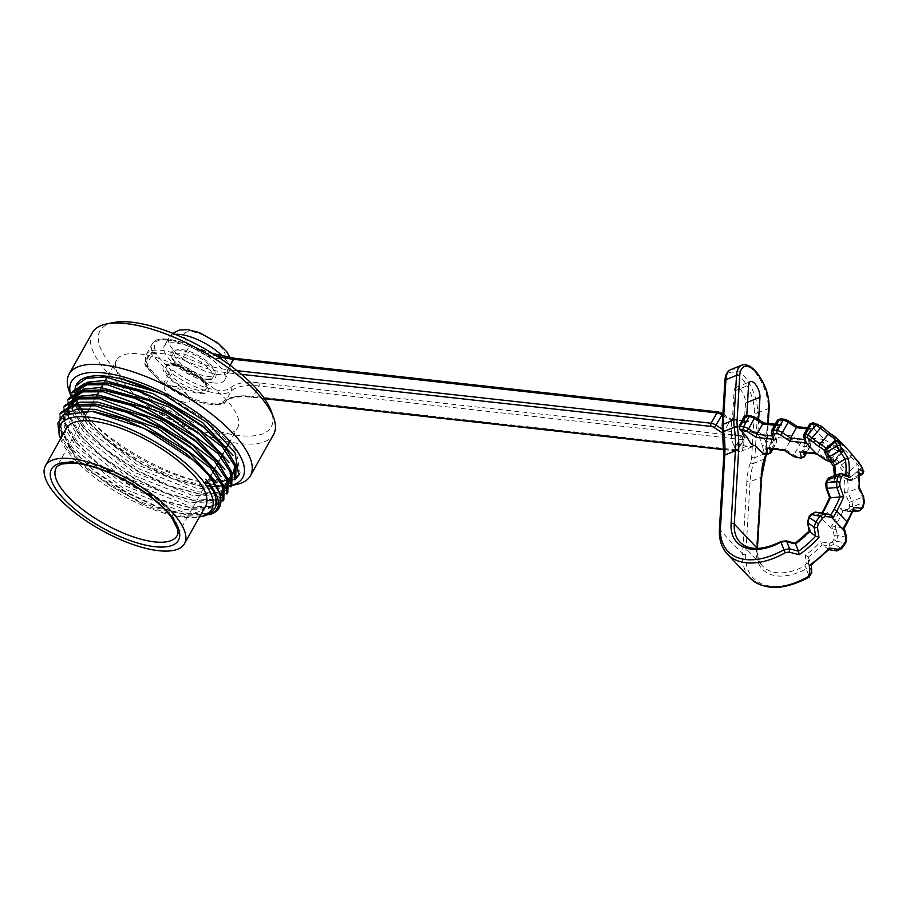 <?xml version="1.0" encoding="UTF-8"?>
<svg xmlns="http://www.w3.org/2000/svg" width="910" height="910" viewBox="0 0 910 910"><rect width="100%" height="100%" fill="white"/><g stroke="black" fill="none" stroke-linecap="round" stroke-linejoin="round"><path stroke-width="0.68" stroke-dasharray="4.55 3.41" d="M241.514 374.351L227.955 372.85A94.708 34.33 29.3 0 1 182.58 359.666A43.885 15.914 -150.7 0 0 148.432 367.014L146.578 366.81L163.015 384.156L164.869 384.361A43.885 15.914 -150.7 0 0 222.631 401.901A94.708 34.33 29.3 0 1 250.716 396.862L264.275 398.364M113.488 322.561A98.166 35.581 -150.7 0 0 125.773 380.039A98.166 35.581 -150.7 0 0 239.33 435.583A98.166 35.581 -150.7 0 0 271.226 411.081M75.996 397.704A92.399 33.488 -150.7 0 0 76.485 399.16M78.431 403.642A92.399 33.488 -150.7 0 0 78.806 404.37M79.17 405.041A92.399 33.488 -150.7 0 0 81.297 408.635M82.639 410.649A92.399 33.488 -150.7 0 0 207.73 482.937L206.183 485.69L225.259 485.223L235.701 478.341M219.879 506.495L207.685 513.775L185.299 513.047L123.931 488.738L72.265 447.345L60.458 427.7L60.742 412.571M223.792 499.431L211.643 506.756L189.052 505.937L127.912 481.674L76.224 440.224L64.291 420.545L64.792 405.576M227.784 492.412L215.59 499.681L193.045 498.942L131.848 474.667L80.16 433.251L68.33 413.527L68.648 398.489M231.697 485.36L219.663 492.663L197.049 491.855L135.806 467.581L84.232 426.278L72.208 406.508L72.686 391.505M75.803 385.988L75.166 400.536L86.473 419.715L109.86 442.362L140.993 463.27L174.697 479.092L205 487.146L224.201 486.702L234.86 479.877M71.844 393.018L71.276 407.635L82.548 426.813L106.095 449.506L137.194 470.424L170.864 486.156L201.19 494.232L220.277 493.789L230.867 486.884M67.852 400.036L67.363 414.653L78.487 433.774L102.068 456.467L133.178 477.443L166.78 493.152L197.163 501.239L216.341 500.841L226.852 493.891M63.848 407.043L63.427 421.694L74.415 440.667L97.859 463.304L129.072 484.37L162.583 500.136L192.931 508.212L212.394 507.939L222.87 500.921M59.901 414.084L59.457 428.735L70.548 447.765L93.946 470.413L125.216 491.434L158.738 507.245L188.984 515.231L209.22 514.798M210.801 486.259A98.166 35.581 -150.7 0 0 210.892 486.27A98.166 35.581 -150.7 0 0 217.115 486.736M218.571 486.77A98.166 35.581 -150.7 0 0 229.24 485.917A98.166 35.581 -150.7 0 0 231.72 485.326M71.492 397.397A98.166 35.581 -150.7 0 0 77.634 408.954M78.851 410.694A98.166 35.581 -150.7 0 0 210.631 486.236M207.73 482.937L208.356 483.597L235.121 479.388M169.249 385.578A14.435 5.232 29.3 0 1 169.601 385.624A14.435 5.232 29.3 0 1 188.177 396.043A14.435 5.232 29.3 0 1 184.207 402.129A14.435 5.232 29.3 0 1 166.712 392.46A14.435 5.232 29.3 0 1 169.249 385.578M215.101 433.922A69.296 25.116 -150.7 0 0 237.59 427.825A69.296 25.116 -150.7 0 0 189.451 372.008A69.296 25.116 -150.7 0 0 116.719 360.007A69.296 25.116 -150.7 0 0 144.69 402.721A69.296 25.116 -150.7 0 0 215.101 433.922M66.567 428.132A79.693 28.892 -150.7 0 0 98.735 477.261A79.693 28.892 -150.7 0 0 179.702 513.149A79.693 28.892 -150.7 0 0 205.569 506.131M60.549 438.87A86.621 31.395 -150.7 0 0 183.49 517.153A86.621 31.395 -150.7 0 0 199.54 516.869M93.764 411.525L72.538 411.957L60.742 419.681L61.641 437.255L78.146 460.198L107.289 484.04L142.506 503.912L88.873 470.879L69.672 452.054L59.241 434.752M142.506 503.912A88.93 32.237 -150.7 0 0 185.811 516.607A88.93 32.237 -150.7 0 0 202.429 516.288M69.092 390.811A103.945 37.685 -150.7 0 0 216.682 484.905A103.945 37.685 -150.7 0 0 236.111 484.541M92.308 332.719A103.945 37.685 -150.7 0 0 134.248 396.794A103.945 37.685 -150.7 0 0 239.865 443.602A103.945 37.685 -150.7 0 0 273.603 434.457M119.676 378.025L165.188 394.622L208.356 421.694L236.134 450.791L240.138 472.847L239.364 474.03M236.395 476.908L223.018 480.844M221.756 480.901L220.902 480.935M220.083 480.946L215.659 480.821M212.644 480.582L206.468 479.798L224.736 479.308L234.757 472.688M205.649 479.217L215.261 495.472L214.976 507.882L205 514.628L186.334 514.832L157.237 507.177L124.92 491.98L94.913 471.744L72.243 449.915L61.664 431.567L62.096 417.451M219.014 500.887L208.936 507.541L190.349 507.803L161.343 500.238L129.004 484.973L98.928 464.794L76.292 442.954L65.622 424.56L65.975 410.376L64.678 412.639M221.756 496.155L223.03 493.891L212.804 500.489L194.308 500.796L165.233 493.174L132.86 477.875L102.796 457.73L80.273 435.89L69.547 417.485L69.899 403.323M225.714 489.114L226.988 486.85L216.671 493.357L198.209 493.755L169.214 486.145L136.819 470.925L106.709 450.689L84.164 428.872L73.346 410.376L73.858 396.294M229.661 482.084L230.935 479.809L220.789 486.475L202.27 486.804L173.173 479.104L140.709 463.85L110.701 443.671L88.077 421.785L77.293 403.335L77.941 389.321M208.356 483.597L210.21 480.298M206.183 485.69L205.194 482.072L206.468 479.798M205.194 482.072L223.473 481.583L233.517 474.986L233.995 462.894L224.417 446.799M76.531 391.516L76.303 406.099L87.678 425.061L137.467 464.919L196.207 488.215L217.956 489.045L229.57 482.027L229.934 469.901L220.675 453.919M72.754 398.648L72.208 413.06L83.743 432.034L133.304 471.892L192.329 495.358L213.839 496.018L225.623 489.068L226.089 476.988L216.603 460.96M68.625 405.598L68.432 420.181L79.761 439.132L129.527 478.978L188.29 502.274L210.085 503.128L221.619 496.087L222.017 483.938L212.758 467.99M97.768 404.472L76.44 404.882L64.815 412.719L64.28 427.108L75.86 446.127L125.387 485.94L184.389 509.441L205.91 510.078L217.74 503.15L218.15 491.059L208.652 475.009M164.869 384.361L166.075 383.69L171.876 373.362L172.775 370.279L170.921 370.074L154.472 352.739L156.338 352.943A43.885 15.914 29.3 0 1 190.486 345.584A94.708 34.33 -150.7 0 0 235.849 358.767L719.23 412.366A3.469 1.251 29.3 0 1 722.29 413.595L731.64 419.703L730.252 420.352L724.462 430.68L723.734 433.786L722.631 433.058M162.981 384.475L170.921 370.074M146.578 366.81L145.373 365.922L144.747 363.42L150.537 353.103L152.846 352.227L154.472 352.739M148.432 367.014L147.136 365.615L147.101 363.682L153.312 352.875L156.338 352.943M205.08 380.027A23.103 8.372 29.3 0 1 181.613 369.631A23.103 8.372 29.3 0 1 172.286 355.389A23.103 8.372 29.3 0 1 196.526 359.393A23.103 8.372 29.3 0 1 212.576 378.003A23.103 8.372 29.3 0 1 205.08 380.027M772.806 437.528L772.761 436.038L778.551 425.709L781.804 425.266L780.405 420.045A3.469 1.251 29.3 0 1 781.565 419.271L785.353 419.692A3.469 1.251 29.3 0 1 788.413 420.932L797.615 426.779M780.803 424.834L764.047 423.298L754.697 417.189A3.469 1.251 29.3 0 0 751.649 415.95L748.213 415.574A3.469 1.251 29.3 0 0 747.064 416.348L748.464 421.569L745.938 421.284L746.803 415.131M805.077 441.179L805.168 439.632L810.969 429.304L812.903 428.348L814.222 428.849L812.835 423.798L813.938 423.252A92.399 55.965 136.5 0 1 818.602 424.64L821.514 426.449M849.11 451.03A92.399 55.965 -43.5 0 0 840.226 444.285L842.273 448.38L841.375 448.653A92.399 55.965 -43.5 0 0 836.699 447.254L824.369 439.553L823.607 442.635L809.024 441.02L803.234 451.349L801.767 452.315M809.411 531.542L810.412 531.099A51.972 31.475 136.5 0 1 795.192 544.419L785.364 541.575L781.997 541.928A2.309 0.751 61.7 0 0 781.098 541.473M795.499 543.714L795.192 544.419M807.557 522.351A2.309 0.99 169.3 0 1 808.501 521.316L810.412 531.099M808.819 517.198L808.501 521.316M810.673 514.548A2.309 0.637 -146.1 0 0 811.106 515.435A51.972 31.475 136.5 0 1 809.274 518.052M820.206 512.785A2.309 1.627 -82.5 0 0 818.352 514.901L813.551 514.127L811.106 515.435M828.873 549.435L822.06 544.874L829.977 546.068L834.709 543.907A54.281 32.874 -43.5 0 0 836.62 541.177A2.309 0.637 33.9 0 1 833.879 539.448L834.413 536.138L832.741 530.064L818.352 514.901L821.514 515.31L822.481 513.081L821.491 513.581M846.857 474.963L839.498 473.848M841.852 443.807L838.349 443.329L835.255 440.918L835.3 441.85M825.688 450.279L825.677 449.301L835.255 440.918A2.309 2.127 126.1 0 1 837.951 440.656M813.244 422.843A2.309 1.706 -76.5 0 1 813.938 423.252M807.011 428.86L810.969 429.304L809.672 424.117M803.86 434.468L809.65 424.845A2.309 2.059 162.4 0 1 812.835 423.798M804.554 439.553L805.168 439.621L803.837 435.196A2.309 2.059 -18.1 0 0 803.678 436.732M797.763 427.04L814.097 428.849L824.21 439.519L807.875 437.71L809.172 439.416L810.264 445.638A2.309 2.025 -15 0 0 809.274 442.931A3.469 1.251 29.3 0 1 808.125 443.705L804.326 443.284A3.469 1.251 29.3 0 1 801.278 442.044L791.928 435.935L791.199 439.041L799.458 444.433A5.779 2.093 -150.7 0 0 804.542 446.491L808.33 446.912A5.779 2.093 -150.7 0 0 810.207 446.412A5.779 2.093 -150.7 0 0 810.264 445.638L806.237 452.805M825.381 459.755L831.774 448.186L836.756 450.439A90.09 54.566 136.5 0 1 841.306 451.804L842.626 451.451A2.309 2.104 -25.4 0 0 843.001 449.21L840.226 444.285L840.76 447.788L832.661 457.4L829.215 457.423L831.421 461.62A2.309 2.093 -24.6 0 0 834.493 461.097L833.151 461.484A77.384 46.865 -43.5 0 0 830.932 460.824L825.973 458.538L817.817 452.964L823.607 442.635L831.774 448.186L833.708 445.809M829.101 461.723A2.309 1.718 -75.2 0 0 830.932 460.824L836.756 450.439A2.309 1.706 103.5 0 0 836.699 447.254M830.648 462.178L831.16 462.337A2.309 1.752 -71.6 0 0 833.151 461.484L841.306 451.804A2.309 1.763 109.9 0 0 841.375 448.653M842.694 452.031L842.99 449.187A2.309 2.104 -25.4 0 0 842.273 448.38M842.694 451.997L840.749 447.8M851.965 454.477L850.998 456.661A90.09 54.566 -43.5 0 0 840.76 447.777M850.986 456.672L857.379 464.259L859.245 463.076M858.301 469.025L857.834 472.381L847.324 478.524L851.168 480.389L851.84 478.922A77.384 46.865 -43.5 0 0 850.986 476.954L847.813 472.643L857.379 464.259L860.598 468.525A2.309 1.809 152.9 0 0 861.395 466.159L861.383 466.136M853.728 509.009L852.795 509.896L843.001 510.749L849.132 511.704L852.078 509.327A77.384 46.865 -43.5 0 0 852.784 506.608L851.874 501.057L847.767 492.185A77.384 46.865 136.5 0 0 847.335 478.524L845.379 478.614L843.98 477.454L848.416 479.65L848.723 478.887A75.075 45.466 -43.5 0 0 847.892 476.976A2.309 1.809 -25.5 0 0 850.986 476.954L860.598 468.525A90.09 54.566 136.5 0 1 862.43 472.734A2.309 1.774 160 0 0 863.34 470.641M848.723 478.887A2.309 1.786 -21.6 0 0 851.84 478.922L862.43 472.734L861.713 474.224M858.915 487.271L858.369 488.272A90.09 54.566 -43.5 0 0 857.834 472.37M849.178 502.457L862.498 497.144L863.442 502.684L852.784 506.608A2.309 1.354 13.3 0 1 849.633 505.755L849.178 502.457L844.491 492.537L847.779 492.173L858.369 488.272L862.498 497.144L863.806 497.031M862.896 507.791A2.309 1.274 -163.5 0 1 861.952 508.462A90.09 54.566 136.5 0 0 863.442 502.684A2.309 1.376 -167.7 0 0 864.432 501.842M842.546 510.669L840.374 508.519L847.301 509.736L848.95 508.394A2.309 1.297 15.6 0 0 852.078 509.327L861.952 508.462L858.96 510.851M843.377 528.062L844.059 529.392A2.309 0.796 164.9 0 1 844.651 529.734M844.059 529.392L846.084 537.207L845.117 542.895A2.309 0.648 -146.5 0 0 845.777 542.838M846.687 537.594A2.309 0.842 166.1 0 0 846.084 537.207L837.61 535.49L836.62 541.177L845.117 542.895A66.987 40.575 136.5 0 1 841.033 548.593L841.602 548.673M808.148 557.068A54.281 32.874 136.5 0 0 822.071 544.885L820.524 541.768L829.374 543.315L832.047 542.053L841.033 548.593L836.256 550.721L828.293 549.503M786.297 540.87A2.309 0.876 -74 0 0 785.364 541.575M757.018 548.446A51.972 31.475 -43.5 0 0 762.751 566.202A51.972 31.475 -43.5 0 0 804.77 565.94L806.237 563.574L805.316 555.089A51.972 31.475 -43.5 0 0 820.524 541.768M825.825 483.358A2.309 1.297 -164.4 0 0 826.189 484.382L826.439 487.726L830.25 497.85A75.075 45.466 136.5 0 1 824.619 509.782L834.743 520.452L831.638 525.98L832.741 530.064A2.309 0.796 -15.1 0 1 835.994 529.301L835.221 526.435L843.627 528.13L846.539 522.954A2.309 0.842 -150.7 0 0 847.29 522.75M847.892 476.976L838.929 465.84A75.075 45.466 -43.5 0 0 836.54 462.951A75.075 45.466 -43.5 0 0 829.215 457.423L830.034 457.912M831.421 461.62L830.591 461.973A75.075 45.466 -43.5 0 0 830.489 461.939M825.245 452.35A2.309 2.116 -54.8 0 1 825.677 449.301L828.794 451.701L828.805 455.171L825.245 452.35L825.12 452.975A75.075 45.466 136.5 0 1 825.962 454.886L833.867 466.784A75.075 45.466 136.5 0 1 834.379 481.868L828.316 480.446L826.871 481.743A75.075 45.466 136.5 0 1 826.189 484.382M826.508 480.73A2.309 1.354 -166.7 0 0 826.871 481.743M828.873 477.773L829.738 477.716A2.309 1.911 -78.9 0 0 828.316 480.446M840.362 473.803L829.738 477.716L835.13 478.842L834.129 480.173L834.379 481.868M835.403 475.361A77.384 46.865 136.5 0 1 835.141 478.842L845.72 474.94A90.09 54.566 -43.5 0 0 845.754 474.656M828.805 451.69L838.349 443.329A90.09 54.566 -43.5 0 0 835.676 440.224M745.961 421.33L740.592 423.412L739.489 424.72M758.633 419.567L757.837 433.024L743.8 431.465L744.334 433.842L742.901 433.695L737.111 444.012L733.858 444.455L751.068 446.582L755.061 445.604M759.054 436.129L762.728 446.753L766.106 440.736L759.054 436.129L757.837 433.024M762.728 446.753L763.854 452.771A5.779 2.093 -150.7 0 0 765.401 453.123A2.309 1.638 -83.7 0 1 763.877 454.079M762.625 453.589L763.854 452.771M804.77 565.94A2.309 0.751 -118.3 0 1 806.226 568.841L808.774 564.632A2.309 1.536 -4.4 0 0 806.237 563.574M808.148 557.057L811.129 564.541L811.777 572.163L808.774 564.632L808.137 557.045L805.316 555.089M836.256 550.721L829.977 546.068A2.309 1.422 98.1 0 1 829.374 543.315M843.013 510.749A77.384 46.865 136.5 0 1 837.621 521.965L835.13 526.412L831.638 525.98M849.61 511.727L849.132 511.704A2.309 1.831 99.1 0 1 847.301 509.736M851.771 480.446L851.168 480.389A2.309 2.093 117.4 0 1 848.416 479.65M834.561 461.654L832.65 457.411A77.384 46.865 136.5 0 1 841.454 465.021L847.813 472.643L846.107 474.36M850.998 456.661L841.454 465.033L838.929 465.84M834.561 461.688L831.16 462.337A2.309 1.752 -71.6 0 1 830.591 461.973M803.541 452.509L803.234 451.349L817.817 452.964L816.486 453.76M804.406 456.74A5.779 2.093 29.3 0 1 802.54 457.241L798.753 456.82A5.779 2.093 29.3 0 1 793.657 454.761L785.41 449.369L784.022 450.018M766.265 448.05L769.519 447.606L785.41 449.369L791.199 439.041L775.309 437.278L774.171 433.968L775.57 439.2A3.469 1.251 29.3 0 1 774.41 439.962L770.986 439.587A3.469 1.251 29.3 0 1 767.926 438.347L758.576 432.239L758.28 434.309M758.576 432.239L741.752 430.373L743.026 432.022L744.141 438.301A2.309 2.025 -15 0 0 743.152 435.606A3.469 1.251 29.3 0 1 741.991 436.368L258.622 382.78A94.708 34.33 -150.7 0 0 230.526 387.819A43.885 15.914 29.3 0 1 172.775 370.279M743.8 431.465L745.483 403.119A10.397 4.493 67.9 0 0 742.276 392.073A10.397 4.493 67.9 0 0 735.883 387.489A10.397 4.493 67.9 0 0 734.108 391.118L732.413 419.464L746.45 421.023M747.485 437.619L731.56 433.786L731.685 420.511L732.413 419.464M743.026 431.988L744.334 436.88L744.084 439.075A5.779 2.093 29.3 0 0 744.141 438.301L738.34 448.63L737.111 444.012L743.686 444.74L742.947 445.798L750.682 446.321M731.56 433.786L731.447 435.719A10.397 4.493 67.9 0 0 734.666 446.764A10.397 4.493 67.9 0 0 741.047 451.36A10.397 4.493 67.9 0 0 742.833 447.731L742.947 445.798L734.973 444.91M743.686 444.74L744.334 433.842M811.777 572.163L809.252 576.428A2.309 0.694 -119.6 0 1 809.127 577.111M772.522 449.074L776.548 441.896L775.309 437.278L769.519 447.606L769.826 448.778M213.509 382.939A34.648 12.558 -150.7 0 0 224.759 379.891A34.648 12.558 -150.7 0 0 200.689 351.988A34.648 12.558 -150.7 0 0 164.323 345.982A34.648 12.558 -150.7 0 0 178.303 367.344A34.648 12.558 -150.7 0 0 213.509 382.939M207.184 376.274A23.103 8.372 -150.7 0 0 214.68 374.238A23.103 8.372 -150.7 0 0 198.642 355.639A23.103 8.372 -150.7 0 0 174.39 351.635A23.103 8.372 -150.7 0 0 183.718 365.877A23.103 8.372 -150.7 0 0 207.184 376.274M170.432 375.227A23.103 8.372 29.3 0 1 166.496 365.718A23.103 8.372 29.3 0 1 181.932 365.661A23.103 8.372 29.3 0 1 202.839 378.81A23.103 8.372 29.3 0 1 206.786 388.32A23.103 8.372 29.3 0 1 199.29 390.356A23.103 8.372 29.3 0 1 170.432 375.227M203.408 380.869A25.412 9.214 29.3 0 1 188.723 390.617A25.412 9.214 29.3 0 1 164.619 365.206A25.412 9.214 29.3 0 1 203.408 380.869M198.232 392.233A23.103 8.372 -150.7 0 0 205.728 390.197A23.103 8.372 -150.7 0 0 189.678 371.599A23.103 8.372 -150.7 0 0 165.438 367.595A23.103 8.372 -150.7 0 0 174.765 381.836A23.103 8.372 -150.7 0 0 198.232 392.233M207.446 481.549L177.006 535.774A69.296 25.116 -150.7 0 0 128.867 479.957A69.296 25.116 -150.7 0 0 56.147 467.956L88.133 410.945M216.671 356.072A92.399 33.488 29.3 0 1 189.269 346.448A46.194 16.744 -150.7 0 0 152.141 344.082A46.194 16.744 -150.7 0 0 152.903 353.364L150.537 353.103L169.51 373.1L171.876 373.362A46.194 16.744 -150.7 0 0 231.424 390.913A2.309 2.138 48 0 0 230.526 387.819M258.622 382.78A2.309 1.638 -83.7 0 1 258.827 385.988L742.207 439.575L736.417 449.904L253.037 396.316A92.399 33.488 -150.7 0 0 225.635 401.23A46.194 16.744 29.3 0 1 166.075 383.69L163.709 383.428L144.747 363.42L147.101 363.682A46.194 16.744 29.3 0 1 146.351 354.411A46.194 16.744 29.3 0 1 183.479 356.777A92.399 33.488 -150.7 0 0 227.739 369.642L230.139 365.354M222.631 401.901A2.309 2.138 48 0 0 225.635 401.23L231.424 390.913A92.399 33.488 29.3 0 1 258.827 385.988L253.037 396.316A2.309 1.638 -83.7 0 1 251.513 397.272A2.309 1.638 -83.7 0 1 250.716 396.862M182.58 359.666A2.309 0.592 -66.6 0 1 183.479 356.777L189.269 346.448A2.309 0.592 -66.6 0 1 190.349 345.345A2.309 0.592 -66.6 0 1 190.486 345.584M235.053 358.358A2.309 1.638 -83.7 0 1 235.849 358.767M207.4 379.481A25.412 9.214 -150.7 0 0 201.963 359.188A25.412 9.214 -150.7 0 0 171.091 355.764A25.412 9.214 -150.7 0 0 207.4 379.481M227.955 372.85A2.309 1.638 -83.7 0 1 227.739 369.642L237.055 370.677M774.603 425.266L778.551 425.709L777.322 421.091L771.521 431.42L772.761 436.038L772.169 435.97M777.379 420.318A5.779 2.093 29.3 0 0 777.322 421.091A2.309 2.025 165 0 1 780.405 420.045M780.746 418.85A2.309 1.638 -83.7 0 1 781.565 419.271M784.557 419.271A2.309 1.638 -83.7 0 1 785.353 419.692M815.394 512.137A2.309 1.581 -82.4 0 0 813.551 514.127M824.221 508.826A2.309 0.842 -150.7 0 0 824.619 509.782L821.514 515.31M771.578 430.646A5.779 2.093 -150.7 0 0 771.521 431.42A2.309 2.025 -15 0 0 771.327 432.853M731.64 419.703L748.464 421.569M807.875 437.71L809.274 442.931M791.928 435.935L774.171 433.968M741.752 430.373L743.152 435.606M859.245 473.029L857.823 472.381M853.455 509.998L852.784 509.907A90.09 54.566 -43.5 0 1 846.539 522.954M811.129 564.541A66.987 40.575 -43.5 0 0 828.305 549.515M727.42 554.122A69.296 41.974 136.5 0 1 719.799 529.927L742.56 553.94A69.296 41.974 -43.5 0 0 750.181 578.123M781.997 541.928A51.972 31.475 136.5 0 1 739.989 542.201L762.751 566.202C758.849 562.107 757.074 556.363 757.416 548.98A2.309 1.547 -176.6 0 0 757.302 548.446M832.047 542.053A51.972 31.475 -43.5 0 0 833.879 539.448M837.621 521.965A2.309 0.842 29.3 0 1 834.743 520.452A75.075 45.466 -43.5 0 0 840.374 508.519M848.95 508.394A75.075 45.466 -43.5 0 0 849.633 505.755M844.491 492.537A75.075 45.466 -43.5 0 0 843.98 477.454M824.471 450.416A75.075 45.466 136.5 0 1 826.428 452.281A75.075 45.466 136.5 0 1 828.805 455.171M825.95 448.471A77.384 46.865 136.5 0 1 828.817 451.678M750.83 415.54A2.309 1.638 -83.7 0 1 751.649 415.95M747.417 415.153A2.309 1.638 -83.7 0 1 748.213 415.574M745.028 421.341L743.97 417.394A2.309 2.025 165 0 1 747.064 416.348M740.592 423.412L743.97 417.394A5.779 2.093 29.3 0 1 744.027 416.621M765.754 454.295A26.561 11.477 67.9 0 0 766.163 451.189L767.812 423.389M741.514 365.263A28.87 12.478 -112.1 0 1 753.616 370.575A28.87 12.478 -112.1 0 1 768.154 408.692A2.309 1.547 -176.6 0 0 769.189 407.509M765.333 458.094A2.309 1.9 -158.5 0 1 764.355 459.049A28.87 12.478 -112.1 0 0 765.492 453.305L754.879 457.616L757.529 413.003L768.154 408.692L765.492 453.305A2.309 1.547 -176.6 0 0 766.538 452.111A2.309 1.547 -176.6 0 0 766.163 451.189M719.423 529.006A2.309 1.547 -176.6 0 0 719.799 529.927L724.121 457.184A94.708 40.927 67.9 0 0 722.927 433.137A26.561 11.477 -112.1 0 1 722.597 426.392L725.247 381.779A26.561 11.477 -112.1 0 1 740.967 377.388A26.561 11.477 -112.1 0 1 754.344 412.457L751.683 457.059A26.561 11.477 -112.1 0 1 750.636 462.348A94.708 40.927 67.9 0 0 746.883 481.197A2.309 1.547 3.4 0 0 750.079 481.743L760.703 477.432L756.369 550.175A54.281 32.874 -43.5 0 0 806.226 568.841L809.252 576.428A66.987 40.575 136.5 0 1 745.756 554.486L750.079 481.743A92.399 39.938 -112.1 0 1 753.742 463.361L764.355 459.049A92.399 39.938 67.9 0 0 760.703 477.432A2.309 1.547 -176.6 0 0 761.738 476.248M756.369 550.175A2.309 1.547 -176.6 0 0 757.416 548.98L757.438 548.434M835.994 529.301L837.61 535.49A2.309 0.842 -14 0 0 834.413 536.138M808.125 443.705A2.309 1.638 96.3 0 1 808.33 446.912L802.54 457.241A2.309 1.638 -83.7 0 1 801.039 458.196M804.326 443.284A2.309 1.638 96.3 0 1 804.542 446.491L798.753 456.82A2.309 1.638 -83.7 0 1 797.228 457.775M801.278 442.044L793.156 456.183M775.57 439.2A2.309 2.025 -15 0 1 776.548 441.896A5.779 2.093 29.3 0 1 776.492 442.67A5.779 2.093 29.3 0 1 774.615 443.17L768.825 453.498A2.309 1.638 -83.7 0 1 767.323 454.465M767.926 438.347L766.106 440.736A5.779 2.093 29.3 0 0 771.191 442.795L765.401 453.123L768.825 453.498A5.779 2.093 -150.7 0 0 770.69 452.998M745.483 403.119L747.565 402.277M734.108 391.118L748.577 385.237M722.813 415.495L731.685 420.511M718.411 411.946A2.309 1.638 -83.7 0 1 719.23 412.366M741.991 436.368A2.309 1.638 -83.7 0 1 742.207 439.575A5.779 2.093 29.3 0 0 744.073 439.075L738.283 449.392L734.893 450.871A2.309 1.638 -83.7 0 1 734.097 450.45A3.469 1.251 -150.7 0 0 735.257 449.688L733.858 444.455M723.905 449.654L734.893 450.871A2.309 1.638 -83.7 0 0 736.417 449.904A5.779 2.093 -150.7 0 0 738.283 449.403A5.779 2.093 -150.7 0 0 738.34 448.63A2.309 2.025 165 0 1 735.257 449.688M735.212 434.195L731.447 435.719M746.598 446.196L742.833 447.731M746.883 481.197L742.56 553.94A2.309 1.547 3.4 0 0 745.756 554.486M754.344 412.457A2.309 1.547 3.4 0 0 757.529 413.003A28.87 12.478 67.9 0 0 743.004 374.886A28.87 12.478 67.9 0 0 730.901 369.562M724.872 380.846A2.309 1.547 -176.6 0 0 725.247 381.779M750.636 462.348A2.309 1.9 21.5 0 0 753.742 463.361A28.87 12.478 67.9 0 0 754.879 457.616A2.309 1.547 3.4 0 1 751.683 457.059M849.132 511.704L852.875 511.374M851.168 480.389L859.529 475.498M834.493 461.097L842.626 451.451M770.986 439.587A2.309 1.638 96.3 0 1 771.191 442.795L774.615 443.17A2.309 1.638 96.3 0 0 774.41 439.962M722.221 425.471A2.309 1.547 -176.6 0 0 722.597 426.392M723.746 456.251A2.309 1.547 -176.6 0 0 724.121 457.184M731.037 431.408L724.462 430.68L722.221 429.224M740.558 435.651L723.734 433.786M723.905 449.324L734.097 450.45M217.194 358.438A23.103 8.372 -150.7 0 0 212.257 339.987A23.103 8.372 -150.7 0 0 184.195 336.882A23.103 8.372 -150.7 0 0 217.194 358.438M175.346 334.391A34.648 12.558 -150.7 0 0 169.055 337.542A34.648 12.558 -150.7 0 0 183.058 358.904A34.648 12.558 -150.7 0 0 218.252 374.499A34.648 12.558 -150.7 0 0 229.502 371.451A34.648 12.558 -150.7 0 0 222.631 356.208M188.177 396.043L180.954 387.159L169.601 385.624M207.469 481.504L209.971 477.033M211.404 474.497L213.224 471.255M215.34 467.467L217.16 464.225M219.253 460.505L221.13 457.161M223.28 453.339L225.077 450.12M228.717 443.636L237.59 427.825M89.373 408.738L91.319 405.28M93.332 401.685L95.254 398.262M107.551 376.353L116.719 360.007M229.24 485.917L231.663 485.428M186.436 514.969L189.166 515.333M72.243 449.915L70.514 447.777M190.383 507.928L193.113 508.292M76.201 442.874L74.461 440.736M194.342 500.887L197.072 501.251M80.148 435.833L78.419 433.695M198.289 493.846L201.019 494.21M84.095 428.792L82.366 426.653M202.236 486.804L204.966 487.168M88.054 421.751L86.313 419.612M240.138 472.847L238.727 475.35M61.994 417.406L60.72 419.669M234.882 472.768L233.608 475.031M219.082 500.921L217.808 503.196M153.119 352.25L155.155 352.477M212.701 353.58L190.349 345.345C168.168 337.269 155.439 336.848 152.141 344.082L146.351 354.411C144.713 358.108 145.02 361.918 147.249 365.843M174.39 351.635L172.286 355.389L172.388 357.448C171.535 358.153 174.822 361.782 182.239 368.311C190.873 374.408 198.994 377.991 206.604 379.072C211.768 378.878 213.77 378.526 212.576 378.003L214.68 374.238M164.835 384.555C189.132 404.734 225.669 408.385 225.225 401.742L230.947 398.534C235.986 396.783 242.845 396.362 251.513 397.272L264.526 398.716M165.29 384.737L163.254 384.509M162.776 384.27L145.566 366.127M807.602 427.802L812.903 428.382M821.457 513.763L821.889 513.001M775.195 424.208L780.689 424.811M829.704 457.764L836.54 462.951L828.657 454.977M834.049 480.491L834.379 475.737M766.3 454.352L768.245 423.434M842.558 510.726L852.852 511.443M845.185 478.535L849.223 480.457L851.806 480.446M735.883 387.489L750.363 381.608M731.162 419.317L732.402 419.464M746.439 421.012L747.224 421.102M722.915 413.811L731.583 419.476M741.047 451.36L754.231 446.014M859.575 475.907L851.771 480.469M842.683 452.054L834.538 461.711M809.149 439.325L810.457 444.216L810.207 446.4L806.59 452.85M772.874 449.108L776.492 442.67L776.742 440.474L775.434 435.583M224.759 379.891L230.753 368.47L231.14 361.304L230.116 357.675M172.65 333.299L169.067 337.53L164.323 345.982M165.438 367.595L166.496 365.718L168.304 364.728C168.464 363.636 173.264 364.546 182.705 367.469C190.929 370.95 197.618 375.318 202.793 380.585C210.312 390.333 205.603 386.943 206.786 388.32L205.728 390.197"/><path stroke-width="1.36" d="M231.663 485.428L236.111 484.541A103.945 37.685 -150.7 0 0 250.421 475.759L273.603 434.457A103.945 37.685 -150.7 0 0 273.637 417.679L271.226 411.081A98.166 35.581 -150.7 0 0 264.275 398.364A98.166 35.581 -150.7 0 0 241.514 374.351A98.166 35.581 -150.7 0 0 113.488 322.561L106.618 323.949A103.945 37.685 -150.7 0 0 92.308 332.719L69.126 374.021A103.945 37.685 -150.7 0 0 69.092 390.811L71.492 397.397A98.166 35.581 -150.7 0 1 172.308 397.306A98.166 35.581 -150.7 0 1 231.72 485.326M235.121 479.388L238.738 475.338L235.042 452.657L207.673 422.979L164.801 395.236L119.676 378.025L158.397 392.54A92.399 33.488 -150.7 0 0 76.565 384.373A92.399 33.488 -150.7 0 0 75.996 397.704M76.485 399.16A92.399 33.488 -150.7 0 0 78.431 403.642M78.806 404.37A92.399 33.488 -150.7 0 0 79.17 405.041M81.297 408.635A92.399 33.488 -150.7 0 0 82.639 410.649M199.54 516.869A86.621 31.395 -150.7 0 0 199.688 516.835L202.429 516.288A88.93 32.237 -150.7 0 0 214.68 508.781A88.93 32.237 -150.7 0 0 205.649 479.217C221.494 497.713 222.677 509.577 209.22 514.798A92.399 33.488 -150.7 0 0 219.276 507.655A92.399 33.488 -150.7 0 0 195.024 461.381L210.551 477.215L220.311 493.846L219.879 506.495M222.87 500.921L222.905 486.827L210.415 468.002L157.874 428.382L95.584 405.803L72.698 405.997L59.901 414.084L60.742 412.56L73.039 404.552L95.049 404.097L126.501 412.264L160.717 427.939L191.851 448.505L214.532 470.208L224.224 486.804L223.792 499.431M64.792 405.576L76.884 397.465L99.042 397.09L130.551 405.234L164.619 420.898L195.752 441.396L218.423 463.133L228.205 479.82L227.784 492.412M67.795 400.002L68.648 398.478L80.797 390.504L102.796 389.992L134.498 398.216L168.646 413.879L199.563 434.263L222.302 455.967L232.152 472.734L231.697 485.36M72.686 391.505L84.755 383.406L106.777 382.996L138.343 391.118L172.57 406.838L203.624 427.29L226.215 448.914L236.065 465.647L235.701 478.341M158.397 392.54L105.105 376.945L86.245 378.333L75.803 385.988M234.86 479.877L234.643 465.704L222.336 446.878L169.601 407.214L107.505 384.771L84.38 384.793L71.844 393.018M230.867 486.884L230.731 472.654L218.286 453.828L165.665 414.289L103.592 391.812L80.49 391.88L67.852 400.036M226.852 493.891L226.852 479.786L214.305 460.892L161.821 421.387L99.599 398.796L76.633 398.91L63.848 407.043M217.115 486.736A98.166 35.581 -150.7 0 0 218.571 486.77M77.634 408.954A98.166 35.581 -150.7 0 0 78.851 410.694M158.624 550.698A79.693 28.892 -150.7 0 0 184.491 543.679A79.693 28.892 -150.7 0 0 129.129 479.49A79.693 28.892 -150.7 0 0 45.5 465.681A79.693 28.892 -150.7 0 0 77.657 514.81A79.693 28.892 -150.7 0 0 158.624 550.698M184.491 543.679L205.569 506.131A79.693 28.892 -150.7 0 0 150.207 441.941A79.693 28.892 -150.7 0 0 66.567 428.132L45.5 465.681M199.688 516.835A86.621 31.395 -150.7 0 0 151.435 439.746A86.621 31.395 -150.7 0 0 60.504 438.734A86.621 31.395 -150.7 0 0 60.549 438.87M59.241 434.752L57.831 423.127L63.108 414.937L92.081 411.365L144.531 428.553L195.024 461.381M250.421 475.759A103.945 37.685 -150.7 0 0 178.212 392.028A103.945 37.685 -150.7 0 0 69.126 374.021M273.637 417.679A103.945 37.685 -150.7 0 0 201.394 350.725A103.945 37.685 -150.7 0 0 106.618 323.949M239.364 474.03L236.395 476.908M223.018 480.844L221.756 480.901M220.902 480.935L220.083 480.946M215.659 480.821L213.167 480.628M65.076 413.754L77.134 409.022L95.3 409.352L142.483 424.117L188.814 452.384L216.807 482.914M68.284 407.35L79.989 402.197L97.962 402.118L145.589 416.712L192.681 445.229L221.028 476.317M216.603 460.96L194.922 440.099L164.994 420.409L132.132 405.291L101.681 397.442L80.444 397.897L68.625 405.598L69.899 403.323L79.636 396.271L96.676 394.61L144.997 407.703L194.888 436.811L224.906 469.253M73.858 396.294L83.458 389.116L100.6 387.478L149.058 400.627L198.96 429.861L229.138 462.416M77.941 389.321L87.633 382.223L104.536 380.448L153.039 393.7L202.816 422.797L233.005 455.296M224.417 446.799L202.702 425.925L172.809 406.292L139.912 391.186L109.462 383.326L88.327 383.815L76.531 391.516L77.805 389.241M222.404 456.058L198.824 433.08L169.032 413.379L136.011 398.262L105.662 390.413L84.368 390.788L72.754 398.648M212.758 467.99L190.895 447.163L161.07 427.427L128.117 412.332L97.768 404.472M208.652 475.009L186.982 454.147L157.1 434.514L124.192 419.351L93.764 411.525M797.763 427.04L796.375 427.689L790.585 438.006L789.857 441.111L780.507 435.003A3.469 1.251 -150.7 0 0 777.458 433.774L773.659 433.353A3.469 1.251 -150.7 0 0 772.51 434.115L773.909 439.348L772.806 437.528M839.498 473.848L841.295 473.712A2.309 1.922 101.4 0 0 840.362 473.803L838.144 476.01A90.09 54.566 136.5 0 1 836.654 481.788A2.309 1.274 16.5 0 1 839.771 482.766L839.941 486.247L843.638 496.632L830.25 497.85M844.275 528.118L847.29 522.75A2.309 0.842 -150.7 0 0 846.891 521.794A92.399 55.965 -43.5 0 0 853.762 507.302L860.814 508.258L862.532 506.768A92.399 55.965 -43.5 0 0 864.068 500.83L863.601 497.417L859.302 487.464M858.915 487.271A92.399 55.965 -43.5 0 0 858.301 469.025L862.714 471.005L863.033 470.117A92.399 55.965 -43.5 0 0 861.156 465.806L851.965 454.477A92.399 55.965 -43.5 0 0 849.11 451.03L838.997 440.36A92.399 55.965 136.5 0 1 841.852 443.807L838.417 441.123L838.383 441.794A92.399 55.965 136.5 0 1 840.26 446.116L848.188 458.356L845.185 459.038L834.675 465.192L833.867 466.784M809.65 424.845L811.458 423.764A90.09 54.566 136.5 0 1 816.02 425.129L820.49 428.11L821.491 426.369L830.102 433.615L828.111 434.445L820.012 444.069L819.102 446.753A75.075 45.466 136.5 0 1 824.471 450.416M848.188 458.356A92.399 55.965 136.5 0 1 848.803 476.601L842.74 475.407L841.306 476.829A92.399 55.965 136.5 0 1 839.771 482.766M830.341 497.417L826.997 488.363L826.78 482.653L836.654 481.788L836.825 487.51A2.309 0.603 -20.7 0 0 839.941 486.247M830.364 497.417A77.384 46.865 136.5 0 1 824.972 508.633L822.481 513.081L830.113 514.685A2.309 1.627 97.5 0 1 831.365 517.142L825.131 516.448L822.583 517.938A69.296 41.974 136.5 0 1 818.363 523.841L817.408 527.254L818.989 537.332L815.656 536.172L809.411 531.542L810.412 531.099M843.638 496.632A92.399 55.965 136.5 0 1 836.779 511.124L833.264 517.392L831.08 514.81M830.113 514.685L823.959 513.866L819.819 516.22A2.309 0.648 33.5 0 1 822.583 517.938M809.399 531.531L807.841 522.727L809.411 517.233A54.281 32.874 -43.5 0 0 811.333 514.503L819.819 516.22A66.987 40.575 136.5 0 1 815.747 521.919L818.363 523.841M825.131 516.448A2.309 1.581 97.6 0 0 823.959 513.866L815.474 512.148L811.333 514.503A2.309 0.637 -146.1 0 0 810.673 514.548L808.819 517.198L815.747 521.919L814.12 527.39A2.309 1.012 -10.3 0 0 817.408 527.254M818.989 537.332A69.296 41.974 136.5 0 1 799.185 554.679L798.48 551.198L789.641 548.821A2.309 0.899 105.6 0 1 789.015 552.108L785.478 552.632A69.296 41.974 136.5 0 1 727.42 554.122L750.181 578.123A69.296 41.974 -43.5 0 0 808.239 576.633L809.877 574.119L809.297 565.349L811.129 564.541M809.422 531.542A54.281 32.874 136.5 0 1 795.499 543.725L798.48 551.198M798.491 551.21A66.987 40.575 -43.5 0 0 815.656 536.172L814.12 527.39L807.841 522.727A2.309 0.99 169.3 0 1 807.557 522.351L809.172 531.463M822.504 513.081L815.405 512.137A2.309 1.581 -82.4 0 1 815.474 512.148L820.354 512.796A2.309 1.627 -82.5 0 0 820.274 512.785A2.309 1.627 -82.5 0 0 820.206 512.785M828.873 477.773L826.508 480.742L825.825 483.369A2.309 1.297 -164.4 0 1 826.78 482.653A77.384 46.865 -43.5 0 0 827.486 479.934L838.144 476.01A2.309 1.376 12.3 0 1 841.306 476.829M846.926 474.918L841.295 473.712A2.309 1.922 101.4 0 1 842.74 475.407M848.803 476.601L846.857 474.963M835.255 440.918L835.3 441.85A90.09 54.566 136.5 0 1 837.132 446.059L839.589 450.882L841.841 448.994M834.663 465.192L826.553 452.247L837.132 446.059A2.309 1.774 -20 0 1 840.26 446.116M825.233 449.108C824.164 450.837 824.051 452.008 824.869 452.6L825.666 454.431A2.309 1.786 158.4 0 1 826.553 452.247A77.384 46.865 -43.5 0 0 825.688 450.279L835.3 441.85A2.309 1.809 -27.1 0 1 838.383 441.794M841.852 443.807L837.985 440.679L834.811 440.702L825.199 449.13M825.95 448.471A77.384 46.865 136.5 0 0 820.012 444.057L807.852 434.809L816.02 425.129A2.309 1.763 -70.1 0 1 818.044 424.276M805.009 441.202L803.678 436.732A2.309 2.059 -18.1 0 0 804.702 437.869L805.668 437.323A75.075 45.466 136.5 0 1 807.818 437.972A2.309 1.752 108.4 0 1 807.852 434.809A77.384 46.865 -43.5 0 0 805.634 434.15L811.458 423.764A2.309 1.706 -76.5 0 1 813.244 422.843L809.672 424.117L803.848 434.502M806.033 442.738A2.309 1.638 96.3 0 0 806.192 442.931L805.077 441.179M806.317 442.942L804.702 437.869M764.047 423.298L762.671 423.946L756.87 434.275L756.142 437.38L746.791 431.272A3.469 1.251 -150.7 0 0 743.743 430.032L740.319 429.656A3.469 1.251 -150.7 0 0 739.921 429.645L747.485 437.619A10.397 4.493 -112.1 0 0 755.061 445.604L763.41 453.931M859.529 475.498L862.327 474.281C863.806 472.29 864.125 471.073 863.328 470.607L859.279 463.088L851.999 454.5M859.245 473.029L861.713 474.224A2.309 2.093 -63.3 0 0 862.714 471.005M858.301 469.025L858.653 470.015M852.852 511.443L859.472 510.874L862.896 507.791L864.432 501.842L863.601 497.417M864.432 501.842A2.309 1.376 -167.7 0 0 864.068 500.83M862.896 507.791A2.309 1.274 -163.5 0 0 862.532 506.768M859.449 510.863L858.96 510.851A2.309 1.82 -81 0 0 860.814 508.258M853.762 507.302L853.728 509.009M828.453 549.617L836.643 550.88L841.602 548.673L845.777 542.838L846.687 537.594L844.651 529.734A2.309 0.796 164.9 0 1 844.036 530.519L843.377 528.062L846.891 521.794L836.779 511.124A2.309 0.842 29.3 0 0 833.89 509.611A90.09 54.566 -43.5 0 0 840.158 496.564L836.825 487.51L826.997 488.363A2.309 0.592 159 0 1 826.121 488.238L829.681 497.884M845.777 542.838A2.309 0.648 -146.5 0 0 845.344 541.939L845.993 538.447L844.036 530.519L831.365 517.142L833.264 517.392M841.602 548.673L841.124 547.843A69.296 41.974 -43.5 0 0 845.344 541.939M836.256 550.721A2.309 1.399 -81.6 0 0 836.665 550.891A2.309 1.399 -81.6 0 0 838.269 549.253L841.124 547.843M809.297 565.349A69.296 41.974 -43.5 0 0 829.101 548.002L828.293 549.503M829.101 548.002L838.269 549.253M799.185 554.679L789.015 552.108M785.478 552.632A2.309 0.694 60.4 0 1 783.954 549.754A66.987 40.575 136.5 0 1 720.458 527.811L724.792 455.068L735.405 450.757L731.071 523.5A54.281 32.874 -43.5 0 0 780.928 542.167L783.954 549.754L789.641 548.821L786.638 541.291A2.309 0.876 -74 0 0 786.297 540.87L781.098 541.473A2.309 0.751 61.7 0 0 780.928 542.167L786.638 541.291L795.499 543.702M829.101 461.723A2.309 1.718 -75.2 0 1 828.43 461.336L816.486 453.76A2.309 1.638 -83.7 0 1 816.304 453.601L806.192 442.931L789.857 441.111M807.818 437.972L819.102 446.753M829.738 477.716L827.486 479.934A2.309 1.354 -166.7 0 0 826.508 480.73M824.858 452.577A2.309 1.809 154.5 0 1 825.688 450.279L825.677 449.301M835.676 440.224A90.09 54.566 -43.5 0 0 828.111 434.445L820.49 428.11L810.56 439.621M845.174 459.049L839.589 450.882L827.543 457.65M803.837 435.196L805.634 434.15A2.309 1.718 104.8 0 0 805.668 437.323M744.027 416.632L747.417 415.153A2.309 1.638 -83.7 0 0 745.904 416.12L740.103 426.449L743.527 426.824L749.328 416.496L745.904 416.12A5.779 2.093 29.3 0 0 744.027 416.621L738.931 426.483L739.921 429.645M746.803 415.131L748.577 385.237A10.397 4.493 -112.1 0 1 750.363 381.608A10.397 4.493 -112.1 0 1 756.745 386.204A10.397 4.493 -112.1 0 1 759.964 397.249L758.633 419.567M801.767 452.315L816.429 453.612M763.194 453.965L767.301 454.465L770.702 452.987A5.779 2.093 -150.7 0 0 770.747 452.224A2.309 2.025 165 0 1 767.665 453.271L766.265 448.05L767.289 448.482M811.777 572.163A2.309 1.524 175.4 0 1 811.834 572.47A2.309 1.524 175.4 0 1 809.877 574.119M811.174 564.666L811.834 572.447L809.127 577.111A2.309 0.694 -119.6 0 1 808.239 576.633M154.518 541.882A69.296 25.116 -150.7 0 0 177.006 535.774C177.825 535.455 177.962 533.18 177.427 528.949L172.422 518.791C166.45 510.226 157.146 501.444 144.508 492.424C131.188 483.085 117.197 475.634 102.534 470.06C91.262 465.863 81.445 463.52 73.096 463.019L61.766 464.032C57.865 465.784 55.999 467.092 56.147 467.956A69.296 25.116 -150.7 0 0 84.107 510.669A69.296 25.116 -150.7 0 0 154.518 541.882M154.837 546.694A72.766 26.379 29.3 0 1 50.869 478.774A72.766 26.379 29.3 0 1 139.287 488.579A72.766 26.379 29.3 0 1 154.837 546.694M230.139 365.354L233.529 359.313A2.309 1.638 -83.7 0 1 235.053 358.358L212.701 353.58M722.221 429.224L716.204 425.288A5.779 2.093 -150.7 0 0 711.119 423.23L716.909 412.901L233.529 359.313A92.399 33.488 29.3 0 1 216.671 356.072M804.554 439.553L790.585 438.006L782.338 432.614L788.128 422.297A5.779 2.093 29.3 0 0 783.044 420.238L777.242 430.566L773.455 430.146L779.244 419.817L783.044 420.238A2.309 1.638 -83.7 0 1 784.557 419.271L780.769 418.85L777.379 420.329A5.779 2.093 29.3 0 1 779.244 419.817A2.309 1.638 -83.7 0 1 780.746 418.85M807.011 428.86L796.375 427.689L788.128 422.297L788.629 420.875L784.557 419.271M830.102 433.615A92.399 55.965 136.5 0 1 838.997 440.36L829.874 433.41M830.989 514.787L833.89 509.611M820.354 512.796L822.572 513.092M824.972 508.633A2.309 0.842 -150.7 0 0 824.221 508.826L821.889 513.001M845.754 474.656A90.09 54.566 -43.5 0 0 845.197 459.038M777.458 433.774A2.309 1.638 96.3 0 1 777.242 430.566A5.779 2.093 -150.7 0 1 782.338 432.614L780.507 435.003M773.659 433.353A2.309 1.638 96.3 0 1 773.455 430.146A5.779 2.093 -150.7 0 0 771.578 430.646L777.379 420.329M771.327 432.853A2.309 2.025 -15 0 0 772.51 434.115M772.169 435.97L756.87 434.275L748.623 428.883L746.791 431.272M773.909 439.348L756.142 437.38M750.83 415.54A2.309 1.638 -83.7 0 0 749.328 416.496A5.779 2.093 29.3 0 1 754.413 418.554L762.671 423.946L774.603 425.266M852.875 511.374L858.96 510.851L852.784 509.907M846.687 537.594A2.309 0.842 166.1 0 1 845.993 538.447M781.098 541.473C762.58 550.482 748.873 550.721 739.989 542.201A51.972 31.475 136.5 0 1 734.268 524.058L757.04 548.059A51.972 31.475 -43.5 0 0 757.018 548.446M830.489 461.939A75.075 45.466 -43.5 0 0 828.43 461.336M834.686 465.181A77.384 46.865 136.5 0 1 835.403 475.361M747.417 415.153L754.902 417.133L748.623 428.883A5.779 2.093 -150.7 0 0 743.527 426.824A2.309 1.638 96.3 0 0 743.743 430.032M767.812 423.389L768.813 406.577A26.561 11.477 67.9 0 0 755.448 371.507A26.561 11.477 67.9 0 0 739.728 375.91L737.077 420.511A26.561 11.477 67.9 0 0 737.407 427.256A94.708 40.927 -112.1 0 1 738.601 451.314L734.268 524.058A2.309 1.547 3.4 0 0 731.071 523.5M757.302 548.446A2.309 1.547 -176.6 0 0 757.04 548.059L761.363 475.316A94.708 40.927 -112.1 0 1 765.105 456.479A26.561 11.477 67.9 0 0 765.754 454.295M730.901 369.562A28.87 12.478 67.9 0 0 725.918 379.663L736.531 375.352L733.881 419.965A28.87 12.478 67.9 0 0 734.245 427.29A92.399 39.938 -112.1 0 1 735.405 450.757A2.309 1.547 3.4 0 1 738.601 451.314M737.407 427.256A2.309 1.046 -8 0 0 734.245 427.29L723.621 431.602A2.309 1.046 172 0 0 722.574 432.659L723.746 456.263A2.309 1.547 -176.6 0 1 724.792 455.068A92.399 39.938 67.9 0 0 723.621 431.602A28.87 12.478 -112.1 0 1 723.257 424.265L725.918 379.663A2.309 1.547 -176.6 0 0 724.872 380.846C725.27 374.943 727.272 371.178 730.866 369.574L741.491 365.274C745.608 363.75 750.181 365.57 755.198 370.711C764.4 381.665 769.064 393.928 769.189 407.498A2.309 1.547 -176.6 0 0 768.813 406.577M724.872 380.858L722.221 425.471A2.309 1.547 -176.6 0 1 723.257 424.265L733.881 419.965A2.309 1.547 3.4 0 1 737.077 420.511M741.514 365.263A28.87 12.478 -112.1 0 0 736.531 375.352A2.309 1.547 3.4 0 1 739.728 375.91M765.333 458.094A2.309 1.9 -158.5 0 0 765.105 456.479M761.738 476.248A2.309 1.547 -176.6 0 0 761.363 475.316M803.541 452.509L804.463 455.955A2.309 2.025 165 0 1 801.38 457.013L799.981 451.781M784.079 450.245L793.167 456.183L801.016 458.196A2.309 1.638 -83.7 0 1 800.22 457.775A3.469 1.251 -150.7 0 0 801.38 457.013M806.237 452.805L804.463 455.955A5.779 2.093 29.3 0 1 804.406 456.74M797.228 457.775A2.309 1.638 -83.7 0 1 796.432 457.355L800.22 457.775M793.156 456.183L793.372 456.126A3.469 1.251 -150.7 0 0 796.432 457.355M766.265 448.05L784.022 450.018L793.372 456.126M772.522 449.074L770.747 452.224L769.826 448.778M767.323 454.465A2.309 1.638 -83.7 0 1 766.504 454.045A3.469 1.251 -150.7 0 0 767.665 453.271M763.877 454.079A2.309 1.638 -83.7 0 1 763.081 453.658L766.504 454.045M747.565 402.277L759.964 397.249M718.411 411.946A2.309 1.638 -83.7 0 0 716.909 412.901A5.779 2.093 29.3 0 1 722.005 414.96L722.915 413.811M722.631 433.058L714.384 427.677L722.005 414.96L722.813 415.495M720.458 527.811A2.309 1.547 -176.6 0 0 719.423 529.006L723.746 456.263M714.384 427.677A3.469 1.251 -150.7 0 0 711.336 426.437A2.309 1.638 -83.7 0 1 711.119 423.23L237.055 370.677M711.336 426.437L241.514 374.351M264.275 398.364L723.905 449.324M738.931 426.483A5.779 2.093 -150.7 0 1 740.103 426.449A2.309 1.638 96.3 0 0 740.319 429.656M222.631 356.208A34.648 12.558 -150.7 0 0 175.346 334.391M219.276 507.655L219.924 506.517M223.018 501L223.871 499.476M226.965 493.948L227.819 492.435M230.912 486.918L231.766 485.394M234.871 479.877L235.724 478.353M63.836 407.043L64.69 405.53M71.742 392.961L72.595 391.448M75.689 385.92L76.565 384.373M209.971 477.033L211.404 474.497M213.224 471.255L214.1 469.685M214.112 469.662L215.34 467.467M217.16 464.225L219.253 460.505M221.13 457.161L221.994 455.614M222.017 455.58L223.28 453.339M225.077 450.12L228.717 443.636M88.133 410.945L89.373 408.738M91.319 405.28L93.332 401.685M95.254 398.262L107.551 376.353M60.504 438.734L59.07 434.809M92.103 411.252L93.753 411.468M224.622 446.878L226.351 449.017M109.553 383.315L106.823 382.951M105.606 390.356L102.875 389.992M216.716 460.96L218.445 463.099M101.658 397.397L98.917 397.033M212.769 468.002L214.498 470.14M97.7 404.438L94.97 404.063M208.811 475.043L210.551 477.181M73.847 396.282L72.572 398.557M215.135 507.962L214.68 508.781M788.617 420.875L797.706 426.813M797.49 426.676L807.602 427.802M809.354 530.917L794.999 543.486M808.819 517.198L807.557 522.363M815.405 512.137L810.673 514.548M830.057 433.535L821.491 426.369L813.267 422.854M772.635 437.733L771.327 432.841L771.578 430.646M763.57 422.911L775.195 424.208M852.056 454.568L849.11 451.03M859.347 487.783L858.71 469.947M863.806 497.042L859.256 487.328M847.29 522.75L853.898 508.883M844.651 529.734L844.218 528.118M829.124 549.322L810.73 565.428M795.522 543.384L786.297 540.87M829.681 497.383L824.221 508.826M825.825 483.369L826.121 488.238M834.379 475.737L833.56 466.364M825.666 454.431L833.708 466.716M803.678 436.732L803.86 434.468M839.475 473.86L828.851 477.773M754.902 417.133L763.99 423.07M768.245 423.434L769.189 407.498M757.438 548.434L761.738 476.237L766.3 454.352M816.634 453.931L825.404 459.914L831.16 462.337M801.221 452.259L816.679 453.965M801.016 458.196L804.417 456.729L806.59 452.85M767.38 448.505L784.5 450.404M235.053 358.358L718.434 411.946L722.494 413.538M862.339 474.292L859.575 475.907M770.702 452.987L772.874 449.108M809.127 577.111C784.033 590.488 764.389 590.829 750.181 578.123M722.221 425.471L722.574 432.671M719.423 529.006C718.855 539.357 721.516 547.729 727.42 554.122M264.526 398.716L723.905 449.654M230.116 357.675L226.601 351.544L217.877 342.956L199.267 332.548L187.608 329.647L179.498 330.034L172.65 333.299"/></g></svg>
